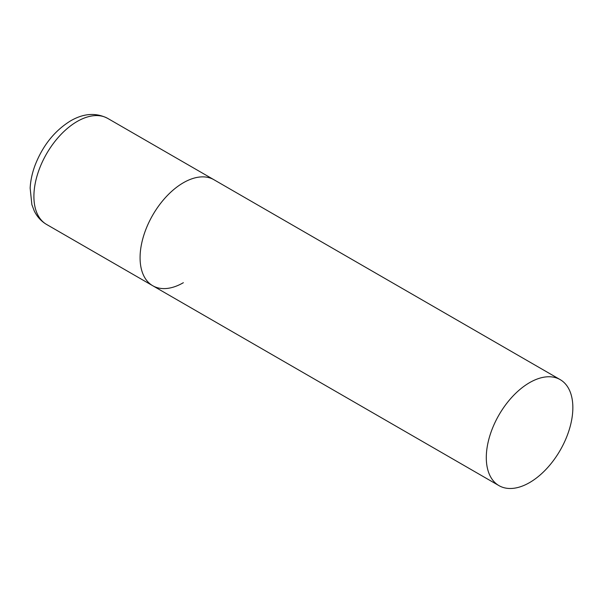 <?xml version="1.0" encoding="UTF-8"?>
<svg xmlns="http://www.w3.org/2000/svg" width="603" height="603" viewBox="0 0 603 603"><rect width="100%" height="100%" fill="white"/><g stroke="black" fill="none" stroke-linecap="round" stroke-linejoin="round"><path stroke-width="0.9" d="M183.35 282.709A61.205 35.336 -60 0 1 152.747 285.739A61.205 35.336 -60 0 1 143.371 236.7A61.205 35.336 -60 0 1 183.35 182.762A61.205 35.336 -60 0 1 213.952 179.732A61.205 35.336 120 0 0 166.79 196.126A61.205 35.336 120 0 0 140.077 257.722A61.205 35.336 120 0 0 152.747 285.739L46.574 224.444A61.205 35.336 -60 0 1 37.198 175.398A61.205 35.336 -60 0 1 77.176 121.467A61.205 35.336 -60 0 1 107.779 118.437C96.186 112.452 83.809 113.243 70.649 120.819C54.594 130.738 42.723 145.587 35.034 165.358C32.17 173.084 30.542 180.674 30.15 188.128L31.869 204.643L34.183 210.779C37.002 216.665 41.132 221.218 46.574 224.444M572.85 407.636A61.205 35.336 120 0 0 560.172 379.619A61.205 35.336 120 0 0 513.01 396.02A61.205 35.336 120 0 0 486.297 457.609A61.205 35.336 120 0 0 498.967 485.626A61.205 35.336 120 0 0 546.137 469.232A61.205 35.336 120 0 0 572.85 407.636M560.172 379.619L107.779 118.437M152.747 285.739L498.967 485.626"/></g></svg>

